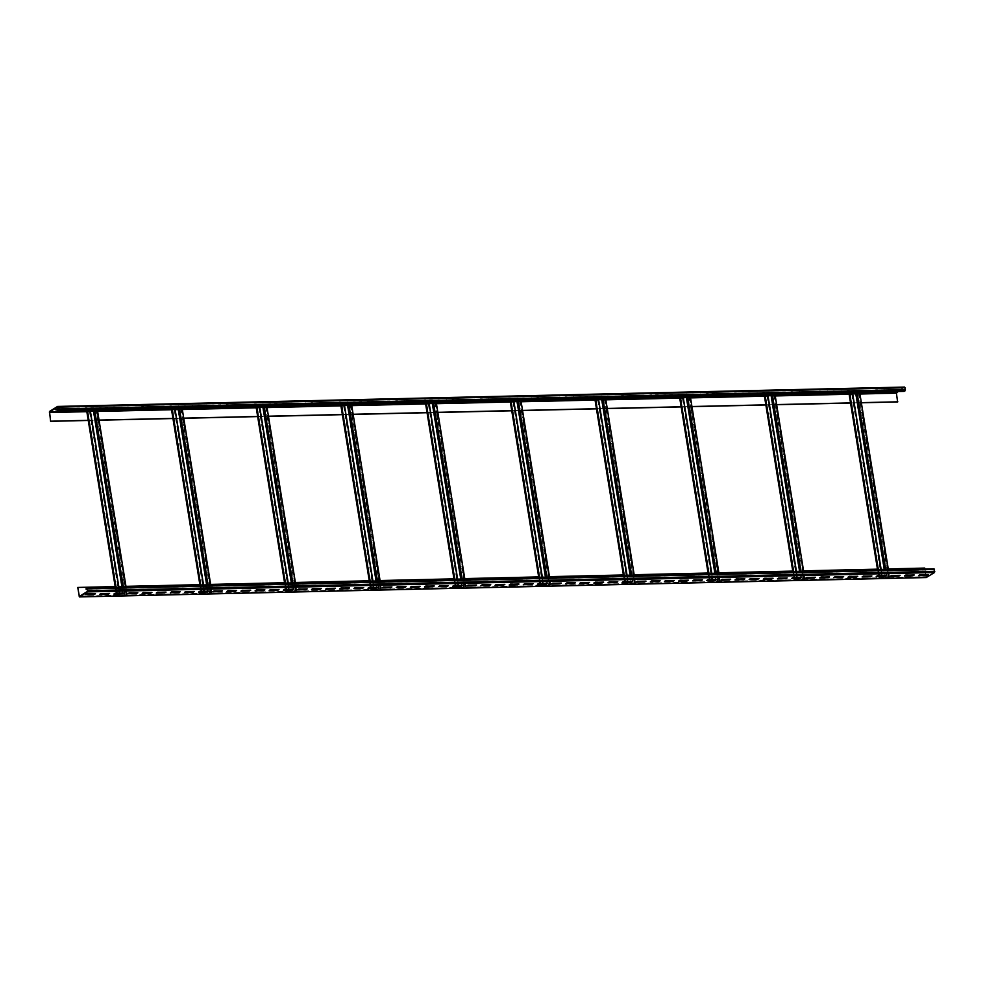 <?xml version="1.0" encoding="UTF-8"?>
<svg xmlns="http://www.w3.org/2000/svg" width="984" height="984" viewBox="0 0 984 984"><rect width="100%" height="100%" fill="white"/><g stroke="black" fill="none" stroke-linecap="round" stroke-linejoin="round"><path stroke-width="0.74" stroke-dasharray="4.92 3.69" d="M904.481 387.118L896.498 392.099L897.605 401.952M898.331 389.258L897.002 390.082L888.527 390.279L889.856 389.455L898.404 389.726L897.076 390.55L888.601 390.746L889.93 389.91L898.404 389.726M884.21 389.578L882.882 390.414L874.407 390.599L875.735 389.775L884.284 390.045L882.956 390.869L874.481 391.066L875.821 390.242L884.284 390.045M870.09 389.898L868.761 390.734L860.299 390.931L861.627 390.094L870.163 390.365L868.835 391.202L860.373 391.386L861.701 390.562L870.163 390.365M855.982 390.23L854.653 391.054L846.179 391.251L847.507 390.414L856.055 390.685L854.727 391.521L846.252 391.718L847.581 390.882L856.055 390.685M841.861 390.55L840.533 391.374L832.058 391.571L833.386 390.746L841.935 391.017L840.607 391.841L832.132 392.038L833.46 391.202L841.935 391.017M827.741 390.869L826.412 391.706L817.95 391.89L819.278 391.066L827.815 391.337L826.486 392.161L818.024 392.358L819.352 391.534L827.815 391.337M813.633 391.189L812.292 392.026L803.83 392.222L805.158 391.386L813.633 391.189L812.378 392.493L803.903 392.678L805.232 391.853L813.706 391.657M799.512 391.521L798.184 392.345L789.709 392.542L791.038 391.706L799.586 391.976L798.258 392.813L789.783 393.01L791.111 392.173L799.586 391.976M785.392 391.841L784.064 392.665L775.589 392.862L776.929 392.038L785.392 391.841L784.137 393.133L775.675 393.329L777.003 392.493L785.466 392.308M771.271 392.161L769.943 392.997L761.481 393.182L762.809 392.358L771.358 392.628L770.017 393.452L761.554 393.649L762.883 392.825L771.358 392.628M757.163 392.481L755.835 393.317L747.36 393.514L748.689 392.678L757.237 392.948L755.909 393.784L747.434 393.969L748.763 393.145L757.237 392.948M743.043 392.813L741.715 393.637L733.24 393.834L734.568 392.997L743.117 393.268L741.788 394.104L733.314 394.301L734.654 393.465L743.117 393.268M728.923 393.133L727.594 393.957L719.132 394.154L720.46 393.329L728.923 393.133L727.668 394.424L719.206 394.621L720.534 393.784L728.996 393.6M714.814 393.452L713.486 394.289L705.011 394.473L706.34 393.649L714.814 393.452L713.56 394.744L705.085 394.941L706.414 394.117L714.888 393.92M700.694 393.772L699.366 394.609L690.891 394.805L692.219 393.969L700.768 394.24L699.439 395.076L690.965 395.261L692.293 394.436L700.768 394.24M686.574 394.104L685.245 394.928L676.783 395.125L678.111 394.289L686.648 394.559L685.319 395.396L676.857 395.593L678.185 394.756L686.648 394.559M672.466 394.424L671.125 395.248L662.663 395.445L663.991 394.621L672.466 394.424L671.211 395.716L662.736 395.912L664.065 395.076L672.539 394.892M658.345 394.744L657.017 395.58L648.542 395.765L649.87 394.941L658.345 394.744L657.091 396.035L648.616 396.232L649.944 395.408L658.419 395.211M644.225 395.064L642.896 395.9L634.422 396.097L635.762 395.261L644.225 395.064L642.97 396.368L634.508 396.552L635.836 395.728L644.299 395.531M630.104 395.396L628.776 396.22L620.314 396.417L621.642 395.58L630.191 395.851L628.85 396.687L620.387 396.884L621.716 396.048L630.191 395.851M615.996 395.716L614.668 396.54L606.193 396.737L607.522 395.912L616.07 396.183L614.742 397.007L606.267 397.204L607.595 396.368L616.07 396.183M601.876 396.035L600.548 396.872L592.073 397.056L593.401 396.232L601.95 396.503L600.621 397.327L592.147 397.524L593.487 396.7L601.95 396.503M587.755 396.355L586.427 397.192L577.965 397.388L579.293 396.552L587.755 396.355L586.501 397.659L578.038 397.844L579.367 397.019L587.829 396.823M573.647 396.687L572.319 397.511L563.844 397.708L565.173 396.872L573.721 397.142L572.393 397.979L563.918 398.176L565.246 397.339L573.721 397.142M559.527 397.007L558.199 397.831L549.724 398.028L551.052 397.204L559.601 397.474L558.272 398.299L549.798 398.495L551.126 397.659L559.601 397.474M545.407 397.327L544.078 398.163L535.616 398.348L536.944 397.524L545.48 397.794L544.152 398.618L535.69 398.815L537.018 397.991L545.48 397.794M531.298 397.647L529.958 398.483L521.495 398.68L522.824 397.844L531.372 398.114L530.044 398.951L521.569 399.135L522.898 398.311L531.372 398.114M517.178 397.979L515.85 398.803L507.375 399L508.703 398.163L517.252 398.434L515.923 399.27L507.449 399.467L508.777 398.631L517.252 398.434M503.058 398.299L501.729 399.123L493.255 399.319L494.595 398.495L503.058 398.299L501.803 399.59L493.341 399.787L494.669 398.951L503.132 398.766M488.937 398.618L487.609 399.455L479.147 399.639L480.475 398.815L489.023 399.086L487.683 399.91L479.22 400.107L480.549 399.283L489.023 399.086M474.829 398.938L473.501 399.775L465.026 399.971L466.354 399.135L474.903 399.406L473.575 400.242L465.1 400.427L466.428 399.602L474.903 399.406M460.709 399.27L459.38 400.094L450.906 400.291L452.234 399.455L460.783 399.725L459.454 400.562L450.979 400.759L452.32 399.922L460.783 399.725M446.588 399.59L445.26 400.414L436.798 400.611L438.126 399.787L446.662 400.058L445.334 400.882L436.871 401.078L438.2 400.242L446.662 400.058M432.48 399.91L431.152 400.746L422.677 400.931L424.006 400.107L432.48 399.91L431.226 401.201L422.751 401.398L424.079 400.574L432.554 400.377M418.36 400.23L417.031 401.066L408.557 401.263L409.885 400.427L418.434 400.697L417.105 401.534L408.631 401.718L409.959 400.894L418.434 400.697M404.239 400.562L402.911 401.386L394.449 401.583L395.777 400.746L404.313 401.017L402.985 401.853L394.522 402.05L395.851 401.214L404.313 401.017M390.131 400.882L388.791 401.706L380.328 401.902L381.657 401.078L390.131 400.882L388.877 402.173L380.402 402.37L381.731 401.534L390.205 401.349M376.011 401.201L374.683 402.038L366.208 402.222L367.536 401.398L376.085 401.669L374.756 402.493L366.282 402.69L367.61 401.866L376.085 401.669M361.891 401.521L360.562 402.358L352.087 402.554L353.428 401.718L361.891 401.521L360.636 402.825L352.174 403.009L353.502 402.185L361.964 401.989M347.77 401.853L346.442 402.677L337.979 402.874L339.308 402.038L347.856 402.308L346.516 403.145L338.053 403.342L339.382 402.505L347.856 402.308M333.662 402.173L332.334 402.997L323.859 403.194L325.187 402.37L333.736 402.641L332.407 403.465L323.933 403.661L325.261 402.825L333.736 402.641M319.542 402.493L318.213 403.329L309.739 403.514L311.067 402.69L319.615 402.96L318.287 403.784L309.812 403.981L311.153 403.157L319.615 402.96M305.421 402.813L304.093 403.649L295.63 403.846L296.959 403.009L305.495 403.28L304.167 404.117L295.704 404.301L297.033 403.477L305.495 403.28M291.313 403.145L289.985 403.969L281.51 404.166L282.838 403.329L291.387 403.6L290.059 404.436L281.584 404.633L282.912 403.797L291.387 403.6M277.193 403.465L275.864 404.289L267.39 404.486L268.718 403.661L277.193 403.465L275.938 404.756L267.464 404.953L268.792 404.117L277.267 403.932M263.072 403.784L261.744 404.621L253.282 404.805L254.61 403.981L263.146 404.252L261.818 405.076L253.355 405.273L254.684 404.449L263.146 404.252M248.964 404.104L247.624 404.941L239.161 405.137L240.49 404.301L249.038 404.572L247.71 405.408L239.235 405.592L240.563 404.768L249.038 404.572M234.844 404.436L233.516 405.26L225.041 405.457L226.369 404.621L234.918 404.891L233.589 405.728L225.115 405.925L226.443 405.088L234.918 404.891M220.723 404.756L219.395 405.58L210.92 405.777L212.261 404.953L220.723 404.756L219.469 406.048L211.007 406.244L212.335 405.408L220.797 405.224M206.603 405.076L205.275 405.912L196.812 406.097L198.141 405.273L206.689 405.543L205.348 406.367L196.886 406.564L198.215 405.74L206.689 405.543M192.495 405.396L191.167 406.232L182.692 406.429L184.02 405.592L192.569 405.863L191.24 406.699L182.766 406.884L184.094 406.06L192.569 405.863M178.375 405.728L177.046 406.552L168.572 406.749L169.9 405.912L178.448 406.183L177.12 407.019L168.645 407.216L169.986 406.38L178.448 406.183M164.254 406.048L162.926 406.872L154.463 407.068L155.792 406.244L164.254 406.048L163 407.339L154.537 407.536L155.866 406.699L164.328 406.515M150.146 406.367L148.818 407.204L140.343 407.388L141.671 406.564L150.146 406.367L148.892 407.659L140.417 407.856L141.745 407.032L150.22 406.835M136.026 406.687L134.697 407.524L126.223 407.72L127.551 406.884L136.1 407.155L134.771 407.991L126.296 408.175L127.625 407.351L136.1 407.155M121.905 407.019L120.577 407.843L112.115 408.04L113.443 407.204L121.979 407.474L120.651 408.311L112.188 408.508L113.517 407.671L121.979 407.474M107.797 407.339L106.456 408.163L97.994 408.36L99.323 407.536L107.797 407.339L106.543 408.631L98.068 408.827L99.396 407.991L107.871 407.807M93.677 407.659L92.348 408.495L83.874 408.68L85.202 407.856L93.677 407.659L92.422 408.95L83.948 409.147L85.276 408.323L93.751 408.126M79.556 407.979L78.228 408.815L69.753 409.012L71.094 408.175L79.556 407.979L78.302 409.282L69.839 409.467L71.168 408.643L79.63 408.446M56.494 409.307L55.645 409.332L56.974 408.495L65.436 408.311L64.108 409.135L58.154 409.27M88.252 420.463L99.064 420.217M172.95 418.532L183.762 418.286M257.66 416.589L268.46 416.343M342.358 414.658L353.158 414.412M427.056 412.714L437.855 412.468M511.754 410.783L522.566 410.537M596.452 408.84L607.263 408.594M681.162 406.909L691.961 406.663M765.859 404.965L776.659 404.719M850.557 403.034L861.357 402.788M123.025 594.939L94.722 420.193L98.117 420.106L126.419 594.865L116.961 595.074L88.228 420.34M87.281 411.829L88.658 420.328L91.623 420.254L90.245 411.755L86.85 411.841M99.04 420.094L98.117 420.106L96.309 411.619L97.084 411.066L93.345 411.693L94.722 420.193L91.623 420.254L118.547 586.513L115.165 586.587M207.735 592.995L206.357 584.508L209.321 584.434L210.699 592.934L211.363 592.516L201.658 593.143L172.938 418.397M171.979 409.885L173.356 418.384L176.32 418.323L174.943 409.824L171.56 409.897M204.623 593.069L203.245 584.57L206.357 584.508L179.432 418.249L176.32 418.323L203.245 584.57L199.863 584.656M178.055 409.75L179.432 418.249L182.397 418.188L181.019 409.688L181.782 409.135L174.943 409.824M210.662 584.41L209.74 584.422L182.397 418.188L210.699 592.934M182.261 409.061L181.437 409.676L182.815 418.175L183.737 418.151M292.433 591.064L291.055 582.565L294.019 582.503L295.397 590.99L296.172 590.449L286.356 591.199L257.636 416.466M256.676 407.954L258.054 416.453L261.018 416.38L259.641 407.88L256.258 407.966M289.321 591.138L287.943 582.639L291.055 582.565L264.13 416.318L261.018 416.38L287.943 582.639L284.56 582.712M262.753 407.819L264.13 416.318L267.094 416.244L265.717 407.745L266.492 407.192L259.641 407.88M295.36 582.466L294.437 582.491L267.094 416.244L295.397 590.99M266.971 407.118L266.135 407.733L267.513 416.232L268.435 416.207M377.13 589.121L375.753 580.634L378.717 580.56L380.095 589.059L380.759 588.641L371.066 589.268L342.334 414.522M341.387 406.011L342.752 414.51L345.716 414.448L344.351 405.949L340.956 406.023M374.031 589.195L372.653 580.695L375.753 580.634L348.828 414.375L345.716 414.448L372.653 580.695L369.258 580.781M347.45 405.875L348.828 414.375L351.792 414.313L350.415 405.814L351.19 405.26L344.351 405.949M380.07 580.535L379.147 580.548L351.792 414.313L380.095 589.059M351.669 405.187L350.833 405.802L352.211 414.301L353.145 414.276M461.828 587.19L460.451 578.69L463.415 578.629L464.792 587.116L465.567 586.575L455.764 587.325L427.031 412.591M426.084 404.08L427.462 412.579L430.426 412.505L429.049 404.006L425.654 404.092M458.728 587.264L457.351 578.764L460.451 578.69L433.526 412.444L430.426 412.505L457.351 578.764L453.956 578.838M432.148 403.944L433.526 412.444L436.49 412.37L435.113 403.871L435.887 403.317L429.049 404.006M464.768 578.592L463.845 578.617L436.49 412.37L464.792 587.116M436.367 403.243L435.543 403.858L436.921 412.358L437.843 412.333M546.526 585.246L545.161 576.759L548.125 576.686L549.49 585.185L550.167 584.767L540.462 585.394L511.729 410.648M510.782 402.136L512.16 410.636L515.124 410.574L513.746 402.075L510.352 402.148M543.426 585.32L542.049 576.821L545.161 576.759L518.224 410.5L515.124 410.574L542.049 576.821L538.666 576.907M516.846 402.001L518.224 410.5L521.188 410.426L519.81 401.939L520.585 401.386L513.746 402.075M549.466 576.661L548.543 576.673L521.188 410.426L549.49 585.185M521.065 401.312L520.241 401.927L521.618 410.426L522.541 410.402M631.236 583.315L629.858 574.816L632.823 574.754L634.2 583.241L634.975 582.7L625.16 583.451L596.439 408.717M595.48 400.205L596.857 408.704L599.822 408.631L598.444 400.131L595.062 400.217M628.124 583.389L626.746 574.89L629.858 574.816L602.934 408.569L599.822 408.631L626.746 574.89L623.364 574.963M601.556 400.07L602.934 408.569L605.898 408.495L604.52 399.996L605.295 399.442L598.444 400.131M634.163 574.717L633.241 574.742L605.898 408.495L634.2 583.241M605.763 399.369L604.939 399.984L606.316 408.483L607.239 408.458M715.934 581.372L714.556 572.885L717.52 572.811L718.898 581.31L719.562 580.892L709.858 581.519L681.137 406.773M680.178 398.262L681.555 406.761L684.52 406.699L683.142 398.2L679.76 398.274M712.822 581.446L711.444 572.946L714.556 572.885L687.631 406.626L684.52 406.699L711.444 572.946L708.062 573.032M686.254 398.126L687.631 406.626L690.596 406.552L689.218 398.065L689.993 397.511L683.142 398.2M718.874 572.786L717.939 572.799L690.596 406.552L718.898 581.31M690.473 397.438L689.636 398.053L691.014 406.552L691.936 406.527M800.632 579.441L799.254 570.941L802.218 570.88L803.596 579.367L804.371 578.826L794.568 579.576L765.835 404.842M764.888 396.331L766.253 404.83L769.217 404.756L767.852 396.257L764.457 396.343M797.532 579.514L796.154 571.015L799.254 570.941L772.329 404.682L769.217 404.756L796.154 571.015L792.76 571.089M770.952 396.195L772.329 404.682L775.294 404.621L773.916 396.122L774.691 395.568L767.852 396.257M803.571 570.843L802.649 570.868L775.294 404.621L803.596 579.367M775.171 395.494L774.334 396.109L775.712 404.608L776.647 404.584M885.329 577.497L883.952 569.01L886.916 568.937L888.294 577.436L888.958 577.018L879.265 577.645L850.533 402.899M849.586 394.387L850.963 402.887L853.928 402.825L852.55 394.326L849.155 394.399M882.23 577.571L880.852 569.072L883.952 569.01L857.027 402.751L853.928 402.825L880.852 569.072L877.457 569.158M855.649 394.252L857.027 402.751L859.991 402.677L858.614 394.19L859.389 393.637L852.55 394.326M888.269 568.912L887.347 568.924L859.991 402.677L888.294 577.436M859.868 393.563L859.044 394.178L860.422 402.677L861.344 402.653M119.925 595.013L118.547 586.513L124.624 586.378L96.309 411.619M93.345 411.693L90.245 411.755M97.564 410.992L96.74 411.607M90.22 411.164L87.109 411.681M116.296 593.573L116.53 595.086L126.419 594.865M125.989 594.865L124.624 586.378L125.964 586.341M200.01 585.566L200.933 591.31M200.994 591.642L201.24 593.155L211.117 592.922M284.708 583.635L285.643 589.367M285.692 589.699L285.938 591.212L295.815 590.99M369.406 581.692L370.341 587.436M370.39 587.768L370.636 589.281L380.513 589.047M454.104 579.76L455.038 585.492M455.088 585.824L455.334 587.337L465.223 587.116M538.814 577.817L539.736 583.561M539.798 583.893L540.032 585.406L549.921 585.173M623.512 575.886L624.434 581.618M624.496 581.95L624.742 583.463L634.619 583.241M708.209 573.943L709.144 579.687M709.193 580.019L709.439 581.532L719.316 581.298M792.907 572.011L793.842 577.743M793.891 578.075L794.137 579.588L804.014 579.367M877.605 570.068L878.54 575.812M878.589 576.144L878.835 577.645L888.724 577.423M924.899 568.986L925.833 574.73M925.882 575.062L926.448 577.054L934.431 572.061L934.283 569.613L933.09 569.834L933.902 568.813M115.312 587.51L116.235 593.241M77.527 587.583L924.751 568.076M86.014 588.752L933.016 569.367M87.305 589.182L933.09 569.834M919.327 575.209L918.478 575.234L919.819 574.398L927.506 574.693M905.219 575.529L904.37 575.554L905.698 574.717L913.398 575.013M891.098 575.861L890.249 575.874L891.578 575.05L899.278 575.332M876.978 576.181L876.129 576.193L877.457 575.369L885.157 575.652M862.87 576.501L862.021 576.526L863.349 575.689L871.049 575.984M848.749 576.821L847.9 576.845L849.229 576.009L856.929 576.304M834.629 577.153L833.78 577.165L835.109 576.341L842.808 576.624M820.508 577.473L819.672 577.485L821 576.661L828.688 576.944M806.4 577.793L805.552 577.817L806.88 576.981L814.58 577.276M792.28 578.112L791.431 578.137L792.76 577.301L800.459 577.596M778.159 578.444L777.311 578.457L778.651 577.633L786.339 577.916M764.051 578.764L763.203 578.777L764.531 577.952L772.231 578.235M749.931 579.084L749.082 579.109L750.411 578.272L758.111 578.567M735.811 579.404L734.962 579.428L736.29 578.592L743.99 578.887M721.702 579.736L720.854 579.748L722.182 578.924L729.882 579.207M707.582 580.056L706.733 580.068L708.062 579.244L715.762 579.527M693.462 580.375L692.613 580.4L693.941 579.564L701.641 579.859M679.341 580.695L678.505 580.72L679.833 579.884L687.521 580.179M665.233 581.027L664.385 581.04L665.713 580.216L673.413 580.498M651.113 581.347L650.264 581.359L651.592 580.535L659.292 580.818M636.992 581.667L636.144 581.692L637.484 580.855L645.172 581.15M622.884 581.987L622.036 582.011L623.364 581.175L631.064 581.47M608.764 582.319L607.915 582.331L609.244 581.507L616.943 581.79M594.644 582.639L593.795 582.651L595.123 581.827L602.823 582.11M580.535 582.958L579.687 582.983L581.015 582.147L588.715 582.442M566.415 583.278L565.566 583.303L566.895 582.466L574.594 582.762M552.295 583.61L551.446 583.623L552.774 582.799L560.474 583.082M538.174 583.93L537.338 583.942L538.666 583.118L546.354 583.401M524.066 584.25L523.217 584.275L524.546 583.438L532.246 583.733M509.946 584.57L509.097 584.594L510.425 583.758L518.125 584.053M495.825 584.902L494.977 584.914L496.317 584.09L504.005 584.373M481.717 585.222L480.868 585.234L482.197 584.41L489.897 584.693M467.597 585.542L466.748 585.566L468.077 584.73L475.776 585.025M453.476 585.861L452.628 585.886L453.956 585.049L461.656 585.345M439.368 586.193L438.52 586.206L439.848 585.382L447.548 585.664M425.248 586.513L424.399 586.525L425.728 585.701L433.427 585.984M411.127 586.833L410.279 586.858L411.607 586.021L419.307 586.316M397.007 587.153L396.171 587.177L397.499 586.341L405.187 586.636M382.899 587.485L382.05 587.497L383.379 586.673L391.078 586.956M368.779 587.805L367.93 587.817L369.258 586.993L376.958 587.276M354.658 588.125L353.809 588.149L355.15 587.313L362.838 587.608M340.55 588.444L339.701 588.469L341.03 587.632L348.73 587.928M326.43 588.776L325.581 588.789L326.909 587.965L334.609 588.247M312.309 589.096L311.461 589.108L312.789 588.284L320.489 588.567M298.201 589.416L297.353 589.441L298.681 588.604L306.381 588.899M284.081 589.736L283.232 589.76L284.56 588.924L292.26 589.219M269.96 590.068L269.112 590.08L270.44 589.256L278.14 589.539M255.84 590.388L255.004 590.4L256.332 589.576L264.019 589.859M241.732 590.707L240.883 590.732L242.212 589.896L249.911 590.191M227.612 591.027L226.763 591.052L228.091 590.216L235.791 590.511M213.491 591.359L212.642 591.372L213.983 590.548L221.671 590.831M199.383 591.679L198.534 591.692L199.863 590.867L207.562 591.15M185.263 591.999L184.414 592.024L185.742 591.187L193.442 591.482M171.142 592.319L170.293 592.343L171.622 591.507L179.322 591.802M157.034 592.651L156.185 592.663L157.514 591.839L165.214 592.122M142.914 592.971L142.065 592.983L143.393 592.159L151.093 592.442M128.793 593.291L127.945 593.315L129.273 592.479L136.973 592.774M114.673 593.61L113.837 593.635L115.165 592.798L122.852 593.094M100.565 593.942L99.716 593.955L101.044 593.131L108.744 593.413M86.444 594.262L85.596 594.274L86.924 593.45L94.624 593.733M926.264 577.522L924.529 568.211M852.525 393.723L849.413 394.24M767.827 395.666L764.716 396.183M683.13 397.597L680.018 398.114M598.432 399.541L595.32 400.058M513.722 401.472L510.61 401.989M429.024 403.415L425.912 403.932M344.326 405.346L341.214 405.863M259.628 407.29L256.517 407.807M898.257 391.509L904.616 387.561L905.145 389.762L904.185 391.374M58.117 408.938L65.522 408.766L64.181 409.602L904.997 390.365M57.109 410.291L904.111 390.919M49.495 411.472L896.498 392.099M49.2 412.677L896.203 393.305M93.947 411.521L97.637 411.435M171.819 409.738L174.992 409.664M178.645 409.578L182.335 409.504M263.343 407.647L267.033 407.561M348.041 405.703L351.743 405.629M432.739 403.772L436.441 403.686M517.449 401.829L521.139 401.755M602.147 399.898L605.837 399.812M686.844 397.954L690.534 397.88M771.542 396.023L775.244 395.937M856.24 394.08L859.942 394.006M127.084 594.447L97.404 411.201M79.999 596.083L926.153 576.722M126.653 594.459L96.973 411.201M87.109 588.653L933.976 569.281M87.281 588.986L934.283 569.613M87.576 590.831L934.579 571.458M87.428 591.433L934.431 572.061M79.446 596.427L926.448 577.054M78.929 596.23L925.932 576.858M889.388 577.005L859.709 393.76M888.958 577.018L859.278 393.772M886.842 577.067L885.686 569.884M885.551 577.362L884.345 569.921M882.451 577.436L882.23 576.058M882.168 575.726L881.246 569.982M882.045 577.178L852.365 393.932M879.499 577.239L879.327 576.12M879.265 575.788L878.343 570.056M879.93 577.227L850.25 393.981M881.627 577.19L851.947 393.932M887.273 577.054L857.593 393.809M804.691 578.949L775.011 395.703M804.26 578.961L774.58 395.703M802.144 579.01L800.976 571.827M800.853 579.305L799.648 571.852M797.753 579.367L797.52 578.002M797.471 577.657L796.536 571.925M797.347 579.109L767.668 395.863M794.801 579.17L794.629 578.063M794.568 577.731L793.645 571.987M795.232 579.158L765.552 395.912M796.917 579.121L767.237 395.876M802.563 578.998L772.883 395.74M719.981 580.88L690.301 397.634M719.562 580.892L689.882 397.647M717.447 580.941L716.278 573.758M716.155 581.236L714.95 573.795M713.043 581.31L712.822 579.933M712.773 579.601L711.838 573.856M712.65 581.052L682.97 397.807M710.104 581.113L709.919 579.994M709.87 579.662L708.935 573.93M710.522 581.101L680.842 397.856M712.219 581.064L682.539 397.807M717.865 580.929L688.185 397.684M635.283 582.823L605.603 399.578M634.864 582.836L605.185 399.578M632.749 582.885L631.58 575.702M631.457 583.18L630.252 575.726M628.346 583.241L628.124 581.876M628.075 581.532L627.14 575.8M627.94 582.995L598.26 399.738M625.406 583.045L625.221 581.938M625.172 581.606L624.237 575.861M625.824 583.032L596.144 399.787M627.521 582.995L597.841 399.75M633.167 582.872L603.487 399.615M550.585 584.754L520.905 401.509M550.167 584.767L520.487 401.521M548.039 584.816L546.883 577.633M546.747 585.111L545.542 577.669M543.648 585.185L543.426 583.807M543.365 583.475L542.442 577.731M543.242 584.927L513.562 401.681M540.708 584.988L540.524 583.881M540.474 583.537L539.539 577.805M541.126 584.976L511.446 401.73M542.824 584.939L513.144 401.681M548.469 584.803L518.789 401.558M465.887 586.698L436.207 403.452M465.457 586.71L435.777 403.452M463.341 586.759L462.185 579.576M462.049 587.054L460.844 579.601M458.95 587.116L458.728 585.751M458.667 585.406L457.744 579.674M458.544 586.87L428.864 403.612M455.998 586.919L455.826 585.812M455.764 585.48L454.842 579.736M456.428 586.907L426.748 403.661M458.113 586.87L428.434 403.624M463.772 586.747L434.092 403.489M381.189 588.629L351.509 405.383M380.759 588.641L351.079 405.396M378.643 588.69L377.475 581.507M377.352 588.986L376.146 581.544M374.252 589.059L374.018 587.682M373.969 587.35L373.034 581.606M373.846 588.801L344.166 405.556M371.3 588.862L371.128 587.755M371.066 587.411L370.144 581.679M371.731 588.85L342.051 405.605M373.416 588.813L343.736 405.556M379.061 588.678L349.382 405.433M296.479 590.572L266.799 407.327M296.061 590.584L266.381 407.327M293.945 590.634L292.777 583.451M292.654 590.929L291.448 583.475M289.542 590.99L289.321 589.625M289.271 589.281L288.337 583.549M289.148 590.744L259.469 407.487M286.602 590.794L286.418 589.687M286.369 589.354L285.434 583.61M287.02 590.781L257.341 407.536M288.718 590.744L259.038 407.499M294.364 590.621L264.684 407.364M211.781 592.503L182.102 409.258M211.363 592.516L181.683 409.27M209.248 592.565L208.079 585.382M207.956 592.86L206.751 585.418M204.844 592.934L204.623 591.556M204.574 591.224L203.639 585.48M204.438 592.676L174.758 409.43M201.905 592.737L201.72 591.63M201.671 591.286L200.736 585.554M202.323 592.725L172.643 409.479M204.02 592.688L174.34 409.43M209.666 592.553L179.986 409.307M124.968 594.496L95.288 411.238M119.322 594.619L89.642 411.373M117.625 594.656L87.945 411.41M117.207 594.668L117.022 593.561M116.973 593.229L116.038 587.485M119.74 594.619L90.061 411.361M120.146 594.865L119.925 593.5M119.864 593.155L118.941 587.423M123.246 594.803L122.041 587.35M124.537 594.508L123.381 587.325M88.781 411.041L89.975 411.017M96.125 410.869L97.318 410.845M173.479 409.098L174.672 409.073M180.822 408.938L182.015 408.901M258.189 407.167L259.37 407.142M265.52 406.995L266.713 406.97M342.887 405.224L344.08 405.199M350.23 405.064L351.411 405.027M427.585 403.292L428.778 403.268M434.928 403.12L436.121 403.096M512.283 401.349L513.476 401.324M519.626 401.189L520.819 401.152M596.981 399.418L598.174 399.393M604.324 399.246L605.517 399.221M681.691 397.474L682.871 397.45M689.021 397.315L690.214 397.278M766.388 395.543L767.581 395.519M773.731 395.371L774.912 395.347M851.086 393.6L852.279 393.575M858.429 393.44L859.622 393.403M57.675 406.946L904.554 387.573M57.847 407.278L904.849 387.905M58.142 409.135L905.145 389.762M87.047 588.641L934.05 569.256M79.384 596.439L926.387 577.067M889.548 576.808L888.417 569.822M881.935 577.313L852.255 394.067M882.205 576.968L882.058 576.058M882.008 575.726L881.074 569.994M881.726 577.054L852.046 393.797M881.455 577.387L851.775 394.141M889.069 576.882L859.389 393.637M804.851 578.74L803.719 571.753M797.237 579.256L767.557 395.998M797.507 578.912L797.36 578.002M797.311 577.669L796.376 571.925M797.028 578.986L767.348 395.74M796.757 579.33L767.077 396.072M804.371 578.826L774.691 395.568M720.153 580.683L719.021 573.697M712.539 581.187L682.859 397.942M712.81 580.843L712.662 579.933M712.601 579.601L711.678 573.869M712.33 580.929L682.65 397.671M712.059 581.261L682.379 398.016M719.673 580.757L689.993 397.511M635.443 582.614L634.311 575.628M627.841 583.131L598.161 399.873M628.112 582.786L627.964 581.876M627.903 581.544L626.98 575.8M627.632 582.86L597.952 399.615M627.361 583.204L597.682 399.947M634.975 582.7L605.295 399.442M550.745 584.558L549.613 577.571M543.131 585.062L513.451 401.816M543.402 584.73L543.254 583.807M543.205 583.475L542.27 577.743M542.934 584.803L513.254 401.546M542.651 585.136L512.971 401.89M550.265 584.631L520.585 401.386M466.047 586.489L464.915 579.514M458.433 587.005L428.753 403.748M458.704 586.661L458.556 585.751M458.507 585.418L457.572 579.674M458.224 586.735L428.544 403.489M457.954 587.079L428.274 403.821M465.567 586.575L435.887 403.317M381.349 588.432L380.218 581.446M373.736 588.936L344.056 405.691M374.006 588.604L373.858 587.682M373.809 587.35L372.874 581.618M373.526 588.678L343.846 405.42M373.256 589.01L343.576 405.765M380.869 588.506L351.19 405.26M296.651 590.363L295.52 583.389M289.038 590.88L259.358 407.622M289.308 590.535L289.161 589.625M289.099 589.293L288.177 583.549M288.829 590.609L259.149 407.364M288.558 590.953L258.878 407.696M296.172 590.449L266.492 407.192M211.941 592.307L210.81 585.32M204.34 592.811L174.66 409.565M204.611 592.479L204.463 591.556M204.401 591.224L203.479 585.492M204.131 592.553L174.451 409.295M203.86 592.885L174.18 409.639M211.462 592.38L181.782 409.135M126.764 594.324L97.084 411.066M119.15 594.828L89.47 411.57M119.421 594.484L89.741 411.238M119.9 594.41L119.753 593.5M119.704 593.168L118.769 587.423M119.63 594.754L89.95 411.497M127.243 594.238L126.112 587.264M904.616 387.561L57.613 406.933"/><path stroke-width="1.48" d="M57.183 410.746L58.364 408.987L57.601 406.441L49.495 411.472L50.602 421.324L49.569 411.939L57.613 406.933L58.142 409.135L57.183 410.746L904.185 391.374L905.366 389.615L904.604 387.069L57.736 406.478M58.154 409.27L56.494 409.307M50.602 421.324L88.252 420.463M99.064 420.217L172.95 418.532M183.762 418.286L257.66 416.589M268.46 416.343L342.358 414.658M353.158 414.412L427.056 412.714M437.855 412.468L511.754 410.783M522.566 410.537L596.452 408.84M607.263 408.594L681.162 406.909M691.961 406.663L765.859 404.965M776.659 404.719L850.557 403.034M861.357 402.788L897.605 401.952L896.424 393.169L898.257 391.509M50.824 421.189L88.228 420.34L86.85 411.841L90.22 411.164L118.769 587.423M99.04 420.094L172.938 418.397L171.56 409.897L174.931 409.221L203.479 585.492M183.737 418.151L257.636 416.466L256.258 407.966L259.628 407.29L288.177 583.549M268.435 416.207L342.334 414.522L340.956 406.023L344.326 405.346L372.874 581.618M353.145 414.276L427.031 412.591L425.654 404.092L429.024 403.415L457.572 579.674M437.843 412.333L511.729 410.648L510.352 402.148L513.722 401.472L542.27 577.743M522.541 410.402L596.439 408.717L595.062 400.217L598.432 399.541L626.98 575.8M607.239 408.458L681.137 406.773L679.76 398.274L683.13 397.597L711.678 573.869M691.936 406.527L765.835 404.842L764.457 396.343L767.827 395.666L796.376 571.925M776.647 404.584L850.533 402.899L849.155 394.399L852.525 393.723L881.074 569.994M861.344 402.653L897.826 401.816M93.947 411.521L97.564 410.992L126.112 587.264M125.964 586.341L199.863 584.656L200.01 585.566M210.662 584.41L284.56 582.712L284.708 583.635M295.36 582.466L369.258 580.781L369.406 581.692M380.07 580.535L453.956 578.838L454.104 579.76M464.768 578.592L538.666 576.907L538.814 577.817M549.466 576.661L623.364 574.963L623.512 575.886M634.163 574.717L708.062 573.032L708.209 573.943M718.874 572.786L792.76 571.089L792.907 572.011M803.571 570.843L877.457 569.158L877.605 570.068M888.269 568.912L924.751 568.076L924.899 568.986M77.748 587.448L79.384 596.439L87.428 591.433L87.281 588.986L86.014 588.752L87.035 588.149L87.502 588.838L87.502 591.901L79.396 596.931L77.748 587.448L115.165 586.587L115.312 587.51M86.088 589.207L87.305 589.182M927.506 574.693L919.327 575.209M913.398 575.013L905.219 575.529M899.278 575.332L891.098 575.861M885.157 575.652L876.978 576.181M871.049 575.984L862.87 576.501M856.929 576.304L848.749 576.821M842.808 576.624L834.629 577.153M828.688 576.944L820.508 577.473M814.58 577.276L806.4 577.793M800.459 577.596L792.28 578.112M786.339 577.916L778.159 578.444M772.231 578.235L764.051 578.764M758.111 578.567L749.931 579.084M743.99 578.887L735.811 579.404M729.882 579.207L721.702 579.736M715.762 579.527L707.582 580.056M701.641 579.859L693.462 580.375M687.521 580.179L679.341 580.695M673.413 580.498L665.233 581.027M659.292 580.818L651.113 581.347M645.172 581.15L636.992 581.667M631.064 581.47L622.884 581.987M616.943 581.79L608.764 582.319M602.823 582.11L594.644 582.639M588.715 582.442L580.535 582.958M574.594 582.762L566.415 583.278M560.474 583.082L552.295 583.61M546.354 583.401L538.174 583.93M532.246 583.733L524.066 584.25M518.125 584.053L509.946 584.57M504.005 584.373L495.825 584.902M489.897 584.693L481.717 585.222M475.776 585.025L467.597 585.542M461.656 585.345L453.476 585.861M447.548 585.664L439.368 586.193M433.427 585.984L425.248 586.513M419.307 586.316L411.127 586.833M405.187 586.636L397.007 587.153M391.078 586.956L382.899 587.485M376.958 587.276L368.779 587.805M362.838 587.608L354.658 588.125M348.73 587.928L340.55 588.444M334.609 588.247L326.43 588.776M320.489 588.567L312.309 589.096M306.381 588.899L298.201 589.416M292.26 589.219L284.081 589.736M278.14 589.539L269.96 590.068M264.019 589.859L255.84 590.388M249.911 590.191L241.732 590.707M235.791 590.511L227.612 591.027M221.671 590.831L213.491 591.359M207.562 591.15L199.383 591.679M193.442 591.482L185.263 591.999M179.322 591.802L171.142 592.319M165.214 592.122L157.034 592.651M151.093 592.442L142.914 592.971M136.973 592.774L128.793 593.291M122.852 593.094L114.673 593.61M108.744 593.413L100.565 593.942M94.624 593.733L86.444 594.262M87.158 588.186L934.037 568.777L934.505 572.528L926.264 577.522M928.355 574.668L927.026 575.505L918.564 575.689L919.892 574.865L928.355 574.668M914.247 574.988L912.906 575.824L904.444 576.021L905.772 575.185L914.247 574.988M900.126 575.32L898.798 576.144L890.323 576.341L891.652 575.505L900.126 575.32M886.006 575.64L884.678 576.464L876.203 576.661L877.543 575.837L886.006 575.64M871.885 575.96L870.557 576.796L862.095 576.981L863.423 576.157L871.885 575.96M857.777 576.28L856.449 577.116L847.974 577.313L849.303 576.476L857.777 576.28M843.657 576.612L842.329 577.436L833.854 577.633L835.182 576.796L843.657 576.612M829.537 576.932L828.208 577.756L819.746 577.952L821.074 577.128L829.537 576.932M815.429 577.251L814.1 578.088L805.625 578.272L806.954 577.448L815.429 577.251M801.308 577.571L799.98 578.408L791.505 578.604L792.833 577.768L801.308 577.571M787.188 577.903L785.859 578.727L777.397 578.924L778.725 578.088L787.188 577.903M773.08 578.223L771.739 579.047L763.276 579.244L764.605 578.42L773.08 578.223M758.959 578.543L757.631 579.379L749.156 579.564L750.484 578.74L758.959 578.543M744.839 578.863L743.51 579.699L735.036 579.896L736.376 579.059L744.839 578.863M730.718 579.195L729.39 580.019L720.928 580.216L722.256 579.379L730.718 579.195M716.61 579.514L715.282 580.339L706.807 580.535L708.136 579.711L716.61 579.514M702.49 579.834L701.161 580.671L692.687 580.855L694.015 580.031L702.49 579.834M688.37 580.154L687.041 580.99L678.579 581.187L679.907 580.351L688.37 580.154M674.261 580.486L672.933 581.31L664.458 581.507L665.787 580.671L674.261 580.486M660.141 580.806L658.813 581.63L650.338 581.827L651.666 581.003L660.141 580.806M646.021 581.126L644.692 581.962L636.23 582.147L637.558 581.323L646.021 581.126M631.913 581.446L630.572 582.282L622.109 582.479L623.438 581.642L631.913 581.446M617.792 581.778L616.464 582.602L607.989 582.799L609.317 581.962L617.792 581.778M603.672 582.097L602.343 582.922L593.869 583.118L595.209 582.294L603.672 582.097M589.551 582.417L588.223 583.254L579.76 583.438L581.089 582.614L589.551 582.417M575.443 582.737L574.115 583.573L565.64 583.77L566.968 582.934L575.443 582.737M561.323 583.069L559.994 583.893L551.52 584.09L552.848 583.254L561.323 583.069M547.202 583.389L545.874 584.213L537.412 584.41L538.74 583.586L547.202 583.389M533.094 583.709L531.766 584.545L523.291 584.73L524.62 583.906L533.094 583.709M518.974 584.029L517.645 584.865L509.171 585.062L510.499 584.225L518.974 584.029M504.853 584.361L503.525 585.185L495.063 585.382L496.391 584.545L504.853 584.361M490.745 584.681L489.405 585.505L480.942 585.701L482.271 584.877L490.745 584.681M476.625 585L475.297 585.837L466.822 586.021L468.15 585.197L476.625 585M462.505 585.32L461.176 586.157L452.702 586.353L454.042 585.517L462.505 585.32M448.384 585.652L447.056 586.476L438.593 586.673L439.922 585.837L448.384 585.652M434.276 585.972L432.948 586.796L424.473 586.993L425.801 586.169L434.276 585.972M420.156 586.292L418.827 587.128L410.353 587.313L411.681 586.489L420.156 586.292M406.035 586.612L404.707 587.448L396.244 587.645L397.573 586.808L406.035 586.612M391.927 586.944L390.599 587.768L382.124 587.965L383.452 587.128L391.927 586.944M377.807 587.264L376.478 588.088L368.004 588.284L369.332 587.46L377.807 587.264M363.686 587.583L362.358 588.42L353.896 588.604L355.224 587.78L363.686 587.583M349.578 587.903L348.238 588.739L339.775 588.936L341.104 588.1L349.578 587.903M335.458 588.235L334.129 589.059L325.655 589.256L326.983 588.42L335.458 588.235M321.337 588.555L320.009 589.379L311.534 589.576L312.875 588.752L321.337 588.555M307.217 588.875L305.889 589.711L297.426 589.896L298.755 589.072L307.217 588.875M293.109 589.195L291.781 590.031L283.306 590.228L284.634 589.391L293.109 589.195M278.989 589.527L277.66 590.351L269.185 590.548L270.514 589.711L278.989 589.527M264.868 589.846L263.54 590.671L255.077 590.867L256.406 590.043L264.868 589.846M250.76 590.166L249.432 591.003L240.957 591.187L242.285 590.363L250.76 590.166M236.64 590.486L235.311 591.322L226.837 591.519L228.165 590.683L236.64 590.486M222.519 590.818L221.191 591.642L212.728 591.839L214.057 591.003L222.519 590.818M208.411 591.138L207.07 591.962L198.608 592.159L199.937 591.335L208.411 591.138M194.291 591.458L192.962 592.294L184.488 592.479L185.816 591.655L194.291 591.458M180.17 591.778L178.842 592.614L170.367 592.811L171.708 591.974L180.17 591.778M166.05 592.11L164.722 592.934L156.259 593.131L157.588 592.294L166.05 592.11M151.942 592.429L150.613 593.254L142.139 593.45L143.467 592.626L151.942 592.429M137.821 592.749L136.493 593.586L128.018 593.77L129.347 592.946L137.821 592.749M123.701 593.069L122.373 593.906L113.91 594.102L115.239 593.266L123.701 593.069M109.593 593.401L108.265 594.225L99.79 594.422L101.118 593.586L109.593 593.401M95.473 593.721L94.144 594.545L85.669 594.742L86.998 593.918L95.473 593.721M856.24 394.08L859.868 393.563L888.417 569.822M877.457 569.158L850.533 402.899M771.542 396.023L775.171 395.494L803.719 571.753M792.76 571.089L765.835 404.842M686.844 397.954L690.473 397.438L719.021 573.697M708.062 573.032L681.137 406.773M602.147 399.898L605.763 399.369L634.311 575.628M623.364 574.963L596.439 408.717M517.449 401.829L521.065 401.312L549.613 577.571M538.666 576.907L511.729 410.648M432.739 403.772L436.367 403.243L464.915 579.514M453.956 578.838L427.031 412.591M348.041 405.703L351.669 405.187L380.218 581.446M369.258 580.781L342.334 414.522M263.343 407.647L266.971 407.118L295.52 583.389M284.56 582.712L257.636 416.466M175.004 409.676L182.261 409.061L210.81 585.32M199.863 584.656L172.938 418.397M115.165 586.587L88.228 420.34M57.982 409.738L55.719 409.799L58.117 408.938M58.068 410.193L905.083 390.82M58.364 408.987L905.366 389.615M58.068 407.142L905.071 387.77M49.421 412.542L87.109 411.681M97.637 411.435L171.819 409.738M174.992 409.664L178.645 409.578M182.335 409.504L256.517 407.807M267.033 407.561L341.214 405.863M351.743 405.629L425.912 403.932M436.441 403.686L510.61 401.989M521.139 401.755L595.32 400.058M605.837 399.812L680.018 398.114M690.534 397.88L764.716 396.183M775.244 395.937L849.413 394.24M859.942 394.006L896.424 393.169M79.15 596.095L79.999 596.083M79.52 596.882L926.522 577.51M87.502 591.901L934.505 572.528M87.797 590.695L934.8 571.323M87.502 588.838L934.505 569.465M885.686 569.884L857.162 393.821M884.345 569.921L855.871 394.117M881.246 569.982L852.771 394.19M878.343 570.056L849.819 393.981M800.976 571.827L772.465 395.752M799.648 571.852L771.173 396.048M796.536 571.925L768.074 396.122M793.645 571.987L765.121 395.925M716.278 573.758L687.767 397.696M714.95 573.795L686.475 397.991M711.838 573.856L683.363 398.065M708.935 573.93L680.424 397.856M631.58 575.702L603.069 399.627M630.252 575.726L601.778 399.922M627.14 575.8L598.666 399.996M624.237 575.861L595.726 399.799M546.883 577.633L518.359 401.57M545.542 577.669L517.067 401.866M542.442 577.731L513.968 401.939M539.539 577.805L511.028 401.73M462.185 579.576L433.661 403.502M460.844 579.601L432.37 403.797M457.744 579.674L429.27 403.871M454.842 579.736L426.318 403.674M377.475 581.507L348.963 405.445M376.146 581.544L347.672 405.74M373.034 581.606L344.572 405.814M370.144 581.679L341.62 405.605M292.777 583.451L264.265 407.376M291.448 583.475L262.974 407.671M288.337 583.549L259.862 407.745M285.434 583.61L256.922 407.548M208.079 585.382L179.568 409.319M206.751 585.418L178.276 409.615M203.639 585.48L175.164 409.688M200.736 585.554L172.225 409.479M116.038 587.485L87.527 411.423M118.941 587.423L90.466 411.619M122.041 587.35L93.566 411.546M123.381 587.325L94.858 411.251M49.569 411.939L88.781 411.041M89.975 411.017L96.125 410.869M97.318 410.845L173.479 409.098M174.672 409.073L180.822 408.938M182.015 408.901L258.189 407.167M259.37 407.142L265.52 406.995M266.713 406.97L342.887 405.224M344.08 405.199L350.23 405.064M351.411 405.027L427.585 403.292M428.778 403.268L434.928 403.12M436.121 403.096L512.283 401.349M513.476 401.324L519.626 401.189M520.819 401.152L596.981 399.418M598.174 399.393L604.324 399.246M605.517 399.221L681.691 397.474M682.871 397.45L689.021 397.315M690.214 397.278L766.388 395.543M767.581 395.519L773.731 395.371M774.912 395.347L851.086 393.6M852.279 393.575L858.429 393.44M859.622 393.403L896.572 392.567M904.604 387.069L57.601 406.441M79.396 596.931L926.399 577.559M87.035 588.149L934.037 568.777"/></g></svg>

